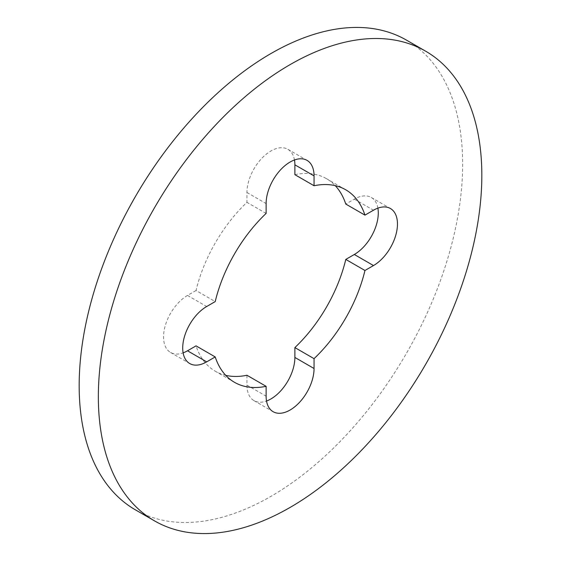<?xml version="1.0" encoding="UTF-8"?>
<svg xmlns="http://www.w3.org/2000/svg" width="561" height="561" viewBox="0 0 561 561"><rect width="100%" height="100%" fill="white"/><g stroke="black" fill="none" stroke-linecap="round" stroke-linejoin="round"><path stroke-width="0.42" stroke-dasharray="2.81 2.1" d="M294.476 159.983A33.898 19.572 120 0 0 287.863 149.296A33.898 19.572 120 0 0 270.914 150.979A33.898 19.572 120 0 0 246.945 192.493L246.945 202.346A111.176 64.185 -60 0 0 196.041 290.514L215.214 301.587M406.494 40.133A271.166 156.554 -60 0 1 448.057 257.415A271.166 156.554 -60 0 1 270.914 496.373A271.166 156.554 -60 0 1 135.334 509.802M266.117 213.418L246.945 202.346M294.883 174.674A111.176 64.185 -60 0 1 326.502 178.686A111.176 64.185 -60 0 1 335.254 185.663M225.746 375.337A111.176 64.185 -60 0 1 215.326 371.249A111.176 64.185 -60 0 1 196.041 345.871M196.041 290.514L187.507 295.444A33.898 19.572 120 0 0 165.362 325.31A33.898 19.572 120 0 0 170.558 352.476A33.898 19.572 120 0 0 183.117 352.862M246.945 375.26L246.945 385.112A33.898 19.572 120 0 0 253.965 400.631A33.898 19.572 120 0 0 266.524 401.017M377.883 208.138A33.898 19.572 120 0 0 371.27 197.458A33.898 19.572 120 0 0 354.321 199.134L345.786 204.064M246.945 192.493L266.117 203.559M187.507 295.444L206.679 306.516M246.945 385.112L266.117 396.185M354.321 199.134L373.493 210.207M345.674 189.751L326.502 178.686M234.498 382.314L215.326 371.249M170.558 352.476L189.73 363.542M253.965 400.631L273.137 411.704M371.27 197.458L390.442 208.524M287.863 149.296L307.035 160.369"/><path stroke-width="0.84" d="M294.476 159.983A33.898 19.572 120 0 1 294.883 164.815L294.883 174.674L314.055 185.74L314.055 175.888A33.898 19.572 120 0 0 307.035 160.369A33.898 19.572 120 0 0 290.086 162.045A33.898 19.572 120 0 0 266.117 203.559L266.117 213.418A111.176 64.185 -60 0 0 215.214 301.587L206.679 306.516A33.898 19.572 120 0 0 184.534 336.383A33.898 19.572 120 0 0 189.73 363.542A33.898 19.572 120 0 0 206.679 361.866L215.214 356.936L196.041 345.871L187.507 350.793L206.679 361.866M290.086 507.439A271.166 156.554 -60 0 1 154.506 520.867A271.166 156.554 -60 0 1 112.943 303.585A271.166 156.554 -60 0 1 290.086 64.627A271.166 156.554 -60 0 1 425.666 51.198A271.166 156.554 -60 0 1 467.236 268.488A271.166 156.554 -60 0 1 290.086 507.439M154.506 520.867L135.334 509.802A271.166 156.554 -60 0 1 93.764 292.512A271.166 156.554 -60 0 1 270.914 53.561A271.166 156.554 -60 0 1 406.494 40.133L425.666 51.198M314.055 185.74A111.176 64.185 -60 0 1 345.674 189.751A111.176 64.185 -60 0 1 364.959 215.129L345.786 204.064A111.176 64.185 -60 0 0 335.254 185.663M225.746 375.337A111.176 64.185 -60 0 0 246.945 375.26L266.117 386.326A111.176 64.185 -60 0 1 234.498 382.314A111.176 64.185 -60 0 1 215.214 356.936M364.959 270.486A111.176 64.185 -60 0 1 314.055 358.654L294.883 347.582A111.176 64.185 -60 0 0 345.786 259.413L364.959 270.486L373.493 265.556A33.898 19.572 120 0 0 395.638 235.69A33.898 19.572 120 0 0 390.442 208.524A33.898 19.572 120 0 0 373.493 210.207L364.959 215.129M183.117 352.862A33.898 19.572 120 0 0 187.507 350.793M266.524 401.017A33.898 19.572 120 0 0 294.883 357.441L294.883 347.582M345.786 259.413L354.321 254.484A33.898 19.572 120 0 0 377.883 208.138M266.117 386.326L266.117 396.185A33.898 19.572 120 0 0 273.137 411.704A33.898 19.572 120 0 0 299.258 402.623A33.898 19.572 120 0 0 314.055 368.507L314.055 358.654M294.883 357.441L314.055 368.507M354.321 254.484L373.493 265.556M294.883 164.815L314.055 175.888"/></g></svg>
